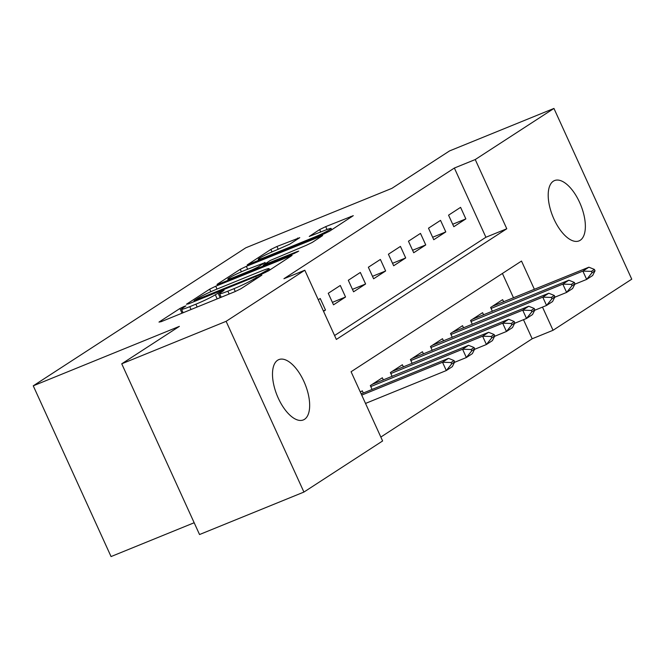 <?xml version="1.0" encoding="UTF-8"?>
<svg xmlns="http://www.w3.org/2000/svg" width="665" height="665" viewBox="0 0 665 665"><rect width="100%" height="100%" fill="white"/><g stroke="black" fill="none" stroke-linecap="round" stroke-linejoin="round"><path stroke-width="1" d="M184.139 306.44L179.899 308.502L158.985 322.084L161.113 321.694L234.878 291.677L240.946 288.726L261.86 275.152L253.415 279.242A15.977 1.255 -24.5 0 1 234.005 288.668L227.854 291.17A15.977 1.255 -24.5 0 1 219.616 293.706A15.977 1.255 -24.5 0 1 221.038 292.417L224.055 290.372L222.251 290.929L215.302 294.753A15.977 1.255 -24.5 0 1 195.892 304.179L189.741 306.681A15.977 1.255 -24.5 0 1 181.503 309.217A15.977 1.255 -24.5 0 1 182.925 307.92L185.942 305.883L184.139 306.44M183.016 312.542L181.678 313.323M221.129 297.031L219.791 297.82M580.237 240.265A32.552 15.087 -112.1 0 1 579.049 240.888A32.552 15.087 -112.1 0 1 553.363 217.746A32.552 15.087 -112.1 0 1 553.322 181.204A32.552 15.087 -112.1 0 1 554.51 180.581A32.552 15.087 -112.1 0 1 580.196 203.714A32.552 15.087 -112.1 0 1 580.237 240.265M304.545 419.299A32.552 15.087 -112.1 0 1 303.348 419.923A32.552 15.087 -112.1 0 1 277.662 396.789A32.552 15.087 -112.1 0 1 277.621 360.239A32.552 15.087 -112.1 0 1 278.81 359.615A32.552 15.087 -112.1 0 1 304.495 382.757A32.552 15.087 -112.1 0 1 304.545 419.299M299.765 237.663L276.939 246.474L270.871 249.425L247.205 264.903L323.547 234.097L329.616 231.154L353.281 215.668L325.709 226.632L319.641 229.575L309.258 236.432L324.229 230.597A13.358 1.047 -24.5 0 1 331.12 228.477A13.358 1.047 -24.5 0 1 313.697 237.438L265.135 257.197A13.358 1.047 -24.5 0 1 258.244 259.317A13.358 1.047 -24.5 0 1 275.667 250.356L289.824 244.122L299.765 237.663M534.402 289.366L521.51 261.062L351.078 371.743L382.616 440.962L303.922 492.067L199.542 534.535L121.737 363.805L179.384 326.365L33.25 385.825L245.784 247.804L391.918 188.345L449.565 150.913L553.945 108.437L631.75 279.175L553.047 330.281L542.49 307.105M121.737 363.805L226.117 321.328L304.811 270.223L336.357 339.441L506.788 228.76L475.242 159.55L553.945 108.437M334.578 335.534L485.907 237.255L454.37 168.037L283.938 278.718L304.811 270.223M454.37 168.037L475.242 159.55M215.726 286.224L209.666 289.167L186.441 304.254L188.569 303.863L262.334 273.847L268.402 270.904L292.068 255.418L215.726 286.224L217.023 289.059M217.048 284.379L240.265 269.292L246.333 266.349L322.675 235.543L312.292 242.401L306.224 245.343L270.239 260.464L263.207 265.144L296.923 251.686L298.726 251.129L294.171 253.473L217.197 284.711M323.539 311.311L325.493 310.04L320.239 298.502L318.277 299.774M340.289 285.476L328.252 293.29L333.514 304.828L345.542 297.014L340.289 285.476M360.339 272.459L348.31 280.273L353.564 291.81L365.592 283.997L360.339 272.459M380.388 259.441L368.36 267.247L373.614 278.785L385.642 270.971L380.388 259.441M400.438 246.416L388.41 254.23L393.663 265.767L405.7 257.954L400.438 246.416M420.488 233.398L408.46 241.212L413.713 252.742L425.75 244.936L420.488 233.398M440.538 220.373L428.509 228.186L433.763 239.724L445.799 231.91L440.538 220.373M453.821 226.707L465.849 218.893L460.587 207.355L448.559 215.169L453.821 226.707M380.837 437.055L532.175 338.776L523.48 319.699M513.53 297.862L502.416 273.465M365.592 403.597L366.423 403.057M363.306 393.023L362.292 390.787L360.339 392.059M372.076 389.449L370.314 385.584L382.342 377.77L383.364 379.998M392.126 376.432L390.363 372.558L402.392 364.744L403.414 366.98M412.184 363.414L410.413 359.541L422.45 351.727L423.464 353.955M432.233 350.389L430.463 346.515L442.499 338.709L443.513 340.937M452.283 337.371L450.521 333.498L462.549 325.684L463.563 327.912M472.333 324.345L470.571 320.48L482.599 312.666L483.613 314.894M492.383 311.328L490.62 307.454L502.649 299.641L503.663 301.877M33.25 385.825L111.055 556.563L194.172 522.74M303.922 492.067L226.117 321.328M532.175 338.776L553.047 330.281M485.907 237.255L506.788 228.76M325.493 310.04L323.356 310.904M345.542 297.014L332.392 302.367M365.592 283.997L352.442 289.35M385.642 270.971L372.491 276.324M405.7 257.954L392.541 263.307M425.75 244.936L412.591 250.281M445.799 231.91L432.649 237.264M465.849 218.893L452.699 224.246M271.037 269.192L269.608 269.774M194.338 300.514L260.58 273.889L267.687 269.973A15.977 1.255 -24.5 0 0 269.109 268.685A15.977 1.255 -24.5 0 0 260.871 271.22L216.607 289.233A15.977 1.255 -24.5 0 0 197.197 298.66L194.338 300.514M245.269 270.148A13.358 1.047 -24.5 0 0 227.846 279.109A13.358 1.047 -24.5 0 0 234.737 276.989L251.844 270.023L257.912 267.081L264.504 262.8L245.269 270.148M332.242 229.442L331.66 229.674M365.517 403.431L446.306 370.555L442.516 362.25L448.534 358.344L361.17 393.888M451.66 363.905L454.669 361.951L454.037 360.571L451.028 362.525L451.66 363.905L446.306 370.555L452.316 366.648L454.669 361.951M361.727 395.118L442.516 362.25L451.028 362.525M448.534 358.344L454.037 360.571M454.461 362.375L466.356 357.537L462.574 349.225L468.584 345.318L372.151 384.387M471.709 350.887L474.719 348.934L474.087 347.554L471.078 349.499L471.709 350.887L466.356 357.537L472.374 353.63L474.719 348.934M370.771 386.581L462.574 349.225L471.078 349.499M468.584 345.318L474.087 347.554M474.511 349.358L486.406 344.512L482.624 336.207L488.634 332.3L392.2 371.369M491.759 337.87L494.768 335.916L494.137 334.528L491.127 336.482L491.759 337.87L486.406 344.512L492.424 340.605L494.768 335.916M390.821 373.564L482.624 336.207L491.127 336.482M488.634 332.3L494.137 334.528M494.561 336.332L506.456 331.494L502.674 323.182L508.683 319.283L412.25 358.344M511.809 324.844L514.818 322.891L514.186 321.511L511.177 323.464L511.809 324.844L506.456 331.494L512.474 327.587L514.818 322.891M410.87 360.538L502.674 323.182L511.177 323.464M508.683 319.283L514.186 321.511M514.61 323.315L526.505 318.469L522.723 310.164L528.742 306.257L432.3 345.326M531.859 311.827L534.868 309.873L534.236 308.485L531.235 310.439L531.859 311.827L526.505 318.469L532.524 314.562L534.868 309.873M430.92 347.521L522.723 310.164L531.235 310.439M528.742 306.257L534.236 308.485M534.66 310.289L546.555 305.451L542.773 297.147L548.791 293.24L452.358 332.3M551.917 298.801L554.918 296.848L554.286 295.468L551.285 297.421L551.917 298.801L546.555 305.451L552.573 301.544L554.918 296.848M450.97 334.495L542.773 297.147L551.285 297.421M548.791 293.24L554.286 295.468M554.71 297.272L566.613 292.425L562.823 284.121L568.841 280.214L472.408 319.283M571.967 285.784L574.976 283.83L574.344 282.442L571.335 284.396L571.967 285.784L566.613 292.425L572.623 288.519L574.976 283.83M471.019 321.478L562.823 284.121L571.335 284.396M568.841 280.214L574.344 282.442M574.76 284.246L586.663 279.408L582.873 271.104L588.891 267.197L492.457 306.266M592.016 272.758L595.025 270.813L594.394 269.425L591.385 271.378L592.016 272.758L586.663 279.408L592.673 275.501L595.025 270.813M491.078 308.452L582.873 271.104L591.385 271.378M588.891 267.197L594.394 269.425M182.002 313.115L179.899 308.502M256.615 278.56L256.125 277.488M220.115 297.604L218.012 292.991M191.038 309.516L189.741 306.681M197.181 307.014L195.892 304.179M217.181 298.876L215.302 294.753M229.151 294.005L227.854 291.17M235.294 291.503L234.005 288.668M253.905 280.314L253.415 279.242M289.849 256.973L289.499 256.208M210.822 291.711L209.666 289.167M196.092 300.804L195.834 300.239M260.838 274.454L260.58 273.889M265.177 272.592L264.828 271.827M268.17 271.046L267.687 269.973M241.403 271.794L240.265 269.292M247.629 269.192L246.333 266.349M320.447 237.097L320.098 236.333M266.033 264.919L265.776 264.354M297.13 252.126L296.923 251.686M234.994 277.554L234.737 276.989M252.101 270.589L251.844 270.023M258.353 268.045L257.912 267.081M264.994 263.872L264.504 262.8M265.393 257.762L265.135 257.197M313.955 238.004L313.697 237.438M320.746 232.01L319.641 229.575M327.022 229.508L325.709 226.632M351.053 217.231L350.704 216.457M272.01 251.91L270.871 249.425M278.228 249.317L276.939 246.474M297.987 238.818L297.637 238.053M183.108 312.741L181.503 309.217M221.221 297.23L219.616 293.706M194.355 301.511L194.03 300.796M269.724 270.04L269.109 268.685M263.556 265.925L263.207 265.144M228.369 280.248L227.846 279.109M265.476 263.556L264.953 262.392M258.768 260.456L258.244 259.317M331.71 229.791L331.12 228.477"/></g></svg>

